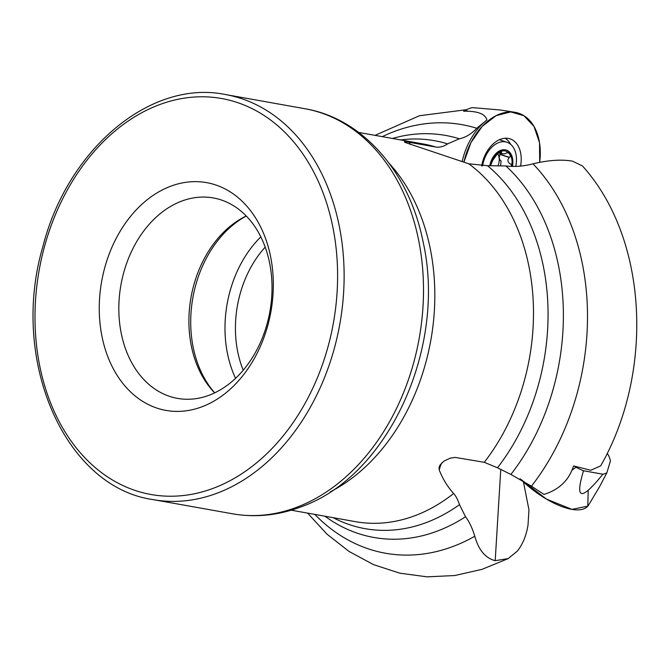 <?xml version="1.0" encoding="UTF-8"?>
<svg xmlns="http://www.w3.org/2000/svg" width="670" height="670" viewBox="0 0 670 670"><rect width="100%" height="100%" fill="white"/><g stroke="black" fill="none" stroke-linecap="round" stroke-linejoin="round"><path stroke-width="1" d="M573.545 465.926L590.781 470.265L600.672 465.885C654.163 372.185 648.3 238.972 582.456 165.942L572.49 161.152C561.611 159.251 548.445 160.138 532.985 163.815C523.764 166.286 514.719 166.998 505.867 165.942A204.191 151.747 100.1 0 1 510.883 474.444L531.444 486.185L543.94 494.41C559.14 489.728 569.006 480.231 573.545 465.926M382.277 136.638A217.675 161.763 100.1 0 1 476.755 128.272L486.897 119.972C485.323 113.875 477.559 110.952 463.59 111.203L464.854 110.826M441.697 462.97A193.195 76.171 38.6 0 0 439.244 470.03C442.87 479.134 447.669 486.948 453.64 493.489C455.768 495.783 457.727 499.51 459.519 504.661L465.524 516.746C469.159 521.478 472.25 527.977 474.796 536.243C478.606 549.995 485.407 558.144 495.197 560.681L508.161 558.587L517.357 551.1C522.768 544.258 526.319 535.565 528.027 525.004L528.957 509.795L523.446 481.948M505.867 165.942L487.484 165.708L468.757 163.79L404.898 142.392L404.454 141.688L406.573 141.856L435.642 146.998C439.57 147.651 443.565 146.613 447.61 143.883L459.369 138.782C465.541 137.543 471.337 134.042 476.755 128.272M439.244 470.03L439.034 467.4L439.989 465.097L443.875 461.161L450.215 458.154L455.173 457.401L484.268 462.308L497.458 467.777L510.883 474.444M201.971 406.782A115.684 85.969 100.1 0 1 104.294 269.399A115.684 85.969 100.1 0 1 252.582 213.429A115.684 85.969 100.1 0 1 201.971 406.782M209.233 395.191A101.806 75.66 100.1 0 1 177.525 398.39A101.806 75.66 100.1 0 1 120.943 284.867A101.806 75.66 100.1 0 1 213.328 197.943A101.806 75.66 100.1 0 1 271.995 290.428A101.806 75.66 100.1 0 1 209.233 395.191M214.668 392.871A101.806 75.66 100.1 0 1 191.017 297.38A101.806 75.66 100.1 0 1 246.259 215.991M462.166 161.495A55.166 36.708 -71.7 0 1 486.897 119.972M509.778 163.673L509.979 163.74C507.567 162.006 507.307 159.921 509.208 157.492L510.063 156.881L510.356 155.549L508.882 153.103L507.148 152.651L505.012 153.748L502.693 153.891L501.394 153.061L501.595 151.621L499.962 151.755L496.487 155.063L492.55 160.641L490.624 165.465A15.511 10.318 -71.7 0 1 490.926 164.066A15.511 10.318 -71.7 0 1 499.426 152.023A15.511 10.318 -71.7 0 1 509.635 153.84A15.511 10.318 -71.7 0 1 511.654 166.403M512.433 166.42A16.649 11.08 108.3 0 0 505.347 149.82A16.649 11.08 108.3 0 0 489.812 165.515M515.741 166.403A24.288 16.155 108.3 0 0 506.964 142.241A24.288 16.155 108.3 0 0 505.465 141.864A24.288 16.155 108.3 0 0 482.601 165.951M509.979 163.74L511.126 164.158L511.579 166.403M497.534 153.455A11.934 7.94 -71.7 0 1 499.125 157.936A11.934 7.94 -71.7 0 1 498.22 165.348M500.339 160.557L499.125 157.936L500.222 153.103M500.657 165.457L501.085 160.8M509.376 157.366L499.728 154.175M501.47 152.341L499.854 151.805M464.452 111.203L465.65 110.089A50.099 33.332 -71.7 0 1 472.342 107.619L500.205 109.98L514.635 112.242A55.51 36.934 -71.7 0 1 539.677 162.282L539.534 142.785L534.04 126.513L523.957 115.726L510.691 111.932L496.102 115.659L482.207 126.387L470.96 142.618L463.908 162.098A55.51 36.934 -71.7 0 1 503.815 112.769A55.51 36.934 -71.7 0 1 514.635 112.242M481.646 165.942A28.467 18.936 -71.7 0 1 508.94 138.548A28.467 18.936 -71.7 0 1 520.59 166.085M505.054 138.255A27.755 18.467 -71.7 0 1 510.657 144.335M467.869 111.295L465.65 110.089M574.961 466.529L575.949 467.225A50.099 19.748 38.6 0 0 583.503 470.75L602.866 474.209A50.099 19.748 38.6 0 0 606.878 472.752L610.437 460.943A50.099 19.748 38.6 0 0 608.553 455.357L607.179 453.431M588.218 490.44L587.791 506.135L571.962 509.384L546.368 499.05L520.146 478.799A55.51 21.884 38.6 0 0 559.743 505.741A55.51 21.884 38.6 0 0 588.654 504.945L599.416 486.998L606.878 472.752M583.503 470.75C574.709 499.971 581.166 501.118 602.866 474.209M571.879 470.332L575.949 467.225M474.796 536.243A217.675 161.763 100.1 0 1 314.8 514.393M465.524 516.746A204.191 151.747 100.1 0 1 331.491 520.716L324.841 516.185M459.519 504.661A197.064 146.445 100.1 0 1 333.166 517.676M453.64 493.489A191.863 142.584 100.1 0 1 355.418 521.654L291.224 510.18M358.693 132.434L422.896 143.899A191.863 142.584 100.1 0 1 435.642 146.998M468.757 163.79A191.863 142.584 100.1 0 1 484.268 462.308M389.077 163.237A191.863 142.584 100.1 0 1 430.835 340.218A191.863 142.584 100.1 0 1 330.394 491.797M532.985 163.815A217.675 161.763 100.1 0 1 531.444 486.185M392.31 138.439L400.124 136.496A204.191 151.747 100.1 0 1 459.369 138.782M400.643 139.921A197.064 146.445 100.1 0 1 447.61 143.883M487.484 165.708A197.064 146.445 100.1 0 1 497.458 467.777M213.562 488.187A201.117 149.46 100.1 0 1 43.743 249.366A201.117 149.46 100.1 0 1 301.542 152.048A201.117 149.46 100.1 0 1 213.562 488.187M214.735 392.838A104.076 77.343 100.1 0 1 246.309 216.041M235.564 378.316A104.076 77.343 100.1 0 1 260.831 236.87M243.218 370.209A96.673 71.841 100.1 0 1 265.203 247.13M296.617 507.324A205.74 152.894 100.1 0 1 232.54 513.798C255.337 517.751 278.042 515.49 300.646 506.997C388.901 476.32 447.007 346.625 423.03 241.577C409.429 172.617 362.964 118.464 304.892 108.724A205.74 152.894 100.1 0 1 423.457 295.629A205.74 152.894 100.1 0 1 296.617 507.324M153.154 499.619C64.169 487.14 9.531 359.581 42.905 246.527C67.637 148.991 150.616 79.11 225.505 94.545A205.74 152.894 100.1 0 1 344.07 281.45A205.74 152.894 100.1 0 1 217.231 493.145A205.74 152.894 100.1 0 1 153.154 499.619L232.54 513.798M500.75 469.687L495.197 560.681M410.216 144.486A185.02 123.104 -71.7 0 1 409.362 142.308M509.208 157.492L499.627 154.318M501.42 152.484L499.653 151.897M375.058 135.348L419.445 115.734L466.479 109.696M307.58 513.103L326.96 534.132L349.087 551.477L373.55 564.634L399.789 573.185L427.1 576.845L454.737 575.538L481.973 569.366L508.178 558.613M225.505 94.545L304.892 108.724M499.385 139.737L506.964 142.241M502.257 153.782L498.572 152.559"/></g></svg>
